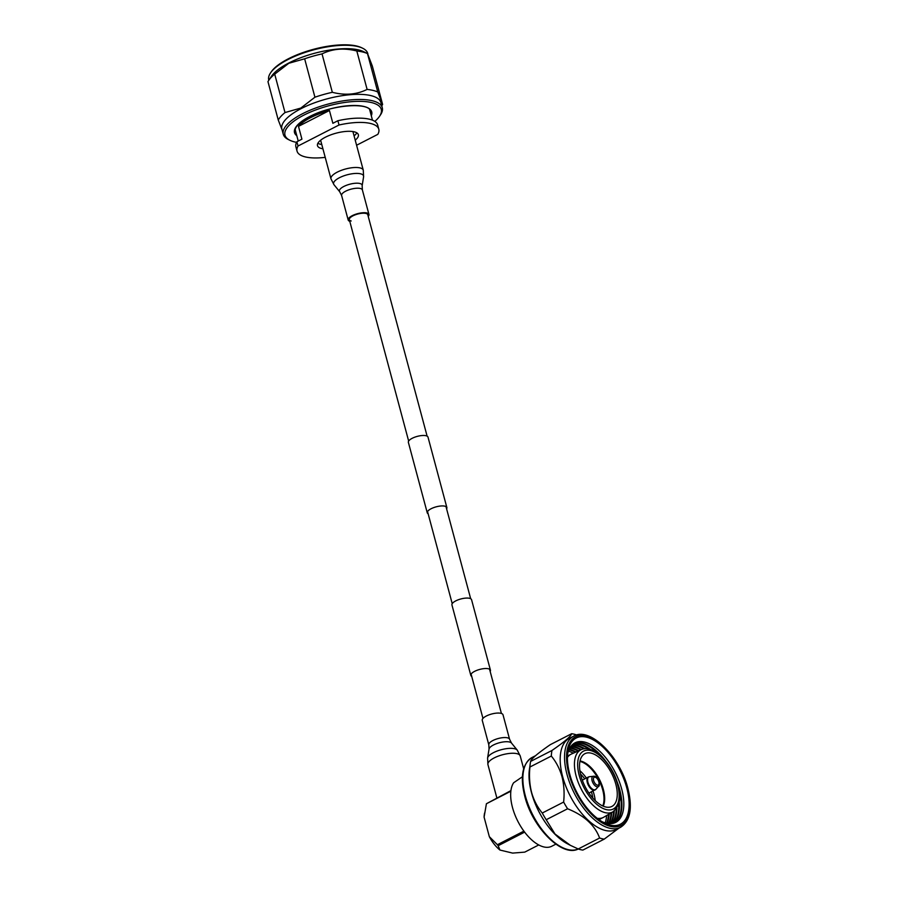 <?xml version="1.0" encoding="UTF-8"?>
<svg xmlns="http://www.w3.org/2000/svg" width="898" height="898" viewBox="0 0 898 898"><rect width="100%" height="100%" fill="white"/><g stroke="black" fill="none" stroke-linecap="round" stroke-linejoin="round"><path stroke-width="1.35" d="M446.598 508.852A10.147 3.48 165 0 0 446.867 507.561A10.147 3.48 165 0 0 441.019 505.978A10.147 3.48 165 0 0 431.085 508.751A10.147 3.48 165 0 0 427.257 512.825A10.147 3.48 165 0 0 428.144 513.802M446.867 507.561L427.998 437.113A10.147 3.48 165 0 0 422.139 435.53A10.147 3.48 165 0 0 412.204 438.291A10.147 3.48 165 0 0 408.377 442.366L427.257 512.825M490.162 671.446A10.147 3.48 165 0 0 490.431 670.155A10.147 3.48 165 0 0 484.583 668.572A10.147 3.48 165 0 0 474.649 671.334A10.147 3.48 165 0 0 470.821 675.408A10.147 3.48 165 0 0 471.708 676.385M490.431 670.155L471.562 599.696A10.147 3.48 165 0 0 465.703 598.113A10.147 3.48 165 0 0 455.769 600.885A10.147 3.48 165 0 0 451.941 604.949L470.821 675.408M270.5 72.963L271.14 71.997A50.31 17.23 -15 0 1 288.393 58.774A50.31 17.23 -15 0 1 361.658 47.751L362.702 48.256A51.253 17.545 165 0 0 288.067 59.492A51.253 17.545 165 0 0 270.5 72.963A51.253 17.545 165 0 0 268.749 80.057L268.805 80.27M374.825 121.387A49.839 17.062 165 0 0 379.562 116.257A49.839 17.062 165 0 0 360.412 101.339A49.839 17.062 165 0 0 303.76 115.18A49.839 17.062 165 0 0 289.897 140.279A49.839 17.062 165 0 0 296.565 142.355M289.897 140.279L288.325 139.516A51.253 17.545 -15 0 1 283.274 134.251A51.253 17.545 -15 0 1 302.581 113.698A51.253 17.545 -15 0 1 352.746 99.734A51.253 17.545 -15 0 1 382.279 107.715A51.253 17.545 -15 0 1 380.539 114.809L379.562 116.257M283.274 134.251L281.893 129.132A51.253 17.545 -15 0 1 301.212 108.568A51.253 17.545 -15 0 1 351.376 94.616A51.253 17.545 -15 0 1 380.909 102.597L382.279 107.715M268.659 80.483A55.249 18.914 -15 0 1 274.709 74.141L288.819 63.275L304.647 58.797L314.929 97.209L300.819 108.074L285.003 112.553A55.249 18.914 -15 0 0 278.257 120.029L267.963 81.617A55.249 18.914 -15 0 1 268.659 80.483L271.409 76.375A51.253 17.545 -15 0 1 288.976 62.916A51.253 17.545 -15 0 1 363.623 51.669L367.529 53.599L372.322 66.037L382.615 104.449A55.249 18.914 -15 0 1 381.919 105.582L381.773 105.796M278.257 120.029L283.106 132.489M304.647 58.797A55.249 18.914 -15 0 1 322.034 53.891C332.485 48.705 344.08 47.74 356.82 51.006A55.249 18.914 -15 0 1 367.473 53.577L377.766 91.989A55.249 18.914 -15 0 0 367.114 89.418C356.663 94.604 345.068 95.57 332.327 92.303L322.034 53.891M356.82 51.006L367.114 89.418M314.929 97.209A55.249 18.914 -15 0 1 332.327 92.303M285.003 112.553L274.709 74.141M382.615 104.449L377.766 91.989M367.911 54.06L367.765 53.521A51.253 17.545 165 0 0 362.702 48.256M337.884 120.725L332.866 123.307L329.431 110.499A38.558 13.201 165 0 0 310.641 117.638A38.558 13.201 165 0 0 298.484 126.371L301.919 139.168L296.89 141.749L298.035 146.015L339.029 125.002L337.884 120.725A42.318 14.491 -15 0 1 377.654 124.968L378.799 129.233A42.318 14.491 -15 0 1 377.811 134.363L356.585 145.24M356.82 132.837A21.159 7.24 -15 0 1 354.081 135.879M322.921 148.799A21.159 7.24 -15 0 1 317.488 145.667A21.159 7.24 -15 0 1 325.458 137.181A21.159 7.24 -15 0 1 346.168 131.411A21.159 7.24 -15 0 1 358.358 134.711A21.159 7.24 -15 0 1 355.226 140.144M339.029 125.002A42.318 14.491 -15 0 1 378.799 129.233M325.222 157.374A42.318 14.491 -15 0 1 297.047 151.145L295.902 146.868A42.318 14.491 -15 0 1 296.89 141.749M321.776 144.533A21.159 7.24 -15 0 1 317.881 143.265M297.047 151.145A42.318 14.491 -15 0 1 298.035 146.015M329.431 110.499L298.484 126.371M427.111 436.125L367.787 214.745A9.552 3.266 165 0 0 365.924 213.443A9.552 3.266 165 0 0 355.193 214.858A9.552 3.266 165 0 0 349.333 219.684A9.552 3.266 165 0 0 351.197 220.987M368.225 216.373A10.754 3.682 165 0 0 368.943 214.431A10.754 3.682 165 0 0 366.844 212.972A10.754 3.682 165 0 0 354.766 214.566A10.754 3.682 165 0 0 348.177 219.999A10.754 3.682 165 0 0 349.771 221.312M320.62 140.223A16.725 5.725 165 0 0 320.631 140.245L330.969 178.837A16.725 5.725 165 0 1 341.218 170.396A16.725 5.725 165 0 1 360.008 167.904A16.725 5.725 165 0 1 363.275 170.182L352.925 131.591A16.725 5.725 165 0 0 352.925 131.568M482.248 720.353A10.754 3.682 -15 0 1 493.979 713.483A10.754 3.682 -15 0 1 503.015 714.786L509.581 739.279A10.754 3.682 -15 0 0 500.545 737.988A10.754 3.682 -15 0 0 488.815 744.846L482.248 720.353M524.645 832.12L498.177 845.703L497.391 844.715L523.904 831.121M498.177 845.703L499.939 850.036L512.623 853.1L524.758 852.123L538.766 844.939M510.85 791.217L486.413 803.744L510.917 790.622M486.413 803.744L484.089 817.113A25.862 12.931 62.9 0 1 484.291 814.845L484.527 813.161M499.939 850.036A25.862 12.931 62.9 0 1 489.331 836.667L497.391 844.715M555.862 844.154L551.787 846.242A37.615 18.813 62.9 0 1 512.466 807.414A37.615 18.813 62.9 0 1 513.645 782.764L522.4 776.77M581.197 749.684A34.899 17.455 62.9 0 0 576.112 775.984A34.899 17.455 62.9 0 0 613.031 811.781C620.159 805.102 621.82 796.178 618.037 785.02C612.728 764.063 593.297 743.757 581.197 749.684L571.42 754.028A35.505 17.747 62.9 0 0 570.971 754.241A35.505 17.747 62.9 0 0 567.413 757.441M580.95 775.85A29.623 14.817 62.9 0 0 610.505 806.976A29.623 14.817 62.9 0 0 615.848 784.28A29.623 14.817 62.9 0 0 583.61 754.533A29.623 14.817 62.9 0 0 580.95 775.85M595.194 800.567A27.041 13.515 62.9 0 0 594.038 794.315A27.041 13.515 62.9 0 0 593.017 791.015M586.372 778.05A27.041 13.515 62.9 0 0 579.884 770.697M592.837 798.098A23.505 11.753 62.9 0 0 591.962 793.821A23.505 11.753 62.9 0 0 591.378 791.856M584.733 778.892A23.505 11.753 62.9 0 0 580.512 774.065M489.331 836.667L484.089 817.113M597.226 818.314A35.505 17.747 62.9 0 0 603.366 817.416A35.505 17.747 62.9 0 0 603.804 817.18L613.031 811.781M568.928 749.796A44.675 22.338 -117.1 0 1 575.349 752.277M573.317 753.175A44.675 22.338 62.9 0 0 568.423 751.132M569.714 748.202A44.675 22.338 -117.1 0 1 578.065 751.076M576.033 751.974A44.675 22.338 62.9 0 0 569.119 749.381M570.589 746.788A44.675 22.338 -117.1 0 1 580.77 749.875M578.739 750.773A44.675 22.338 62.9 0 0 569.927 747.821M571.566 745.553A44.675 22.338 -117.1 0 1 583.88 748.887M581.455 749.572A44.675 22.338 62.9 0 0 570.825 746.463M572.621 744.487A44.675 22.338 -117.1 0 1 588.729 749.055M584.879 748.775A44.675 22.338 62.9 0 0 571.824 745.273M573.766 743.6A44.675 22.338 -117.1 0 1 599.078 754.41M590.502 749.527A44.675 22.338 62.9 0 0 572.902 744.251M574.989 742.87A44.675 22.338 -117.1 0 1 621.674 788.972A44.675 22.338 62.9 0 0 574.989 742.859A44.675 22.338 62.9 0 0 567.57 754.264M614.771 822.804A44.675 22.338 62.9 0 0 619.777 789.948A44.675 22.338 62.9 0 0 616.847 781.137M605.252 760.527A44.675 22.338 62.9 0 0 574.058 743.398M576.662 734.991L576.269 734.822A57.595 28.803 62.9 0 0 571.667 733.711C571.072 736.225 564.505 741.815 551.967 750.47L530.595 761.437A57.595 28.803 62.9 0 0 530.314 763.12L529.416 769.406A51.253 25.627 62.9 0 0 531.481 792.597A51.253 25.627 62.9 0 0 567.603 843.884L570.376 845.332L555.02 834.029L546.209 819.728L567.592 808.772C584.183 815.44 594.858 825.183 599.617 838.025A57.595 28.803 62.9 0 0 604.219 839.136L618.98 828.102M573.8 736.079L569.455 738.302A51.253 25.627 62.9 0 0 562.642 776.624A51.253 25.627 62.9 0 0 616.219 829.516L620.574 827.294C630.317 821.019 632.764 808.054 627.904 788.41C620.091 756.745 589.952 726.482 573.8 736.079A51.253 25.627 62.9 0 0 566.997 774.39A51.253 25.627 62.9 0 0 620.574 827.294M626.804 788.017A48.436 24.212 62.9 0 0 594.667 740.682A48.436 24.212 62.9 0 0 567.794 752.322A48.436 24.212 62.9 0 0 569.747 774.233A48.436 24.212 62.9 0 0 603.871 822.691A48.436 24.212 62.9 0 0 626.804 788.017M599.617 838.025L578.233 848.98A57.595 28.803 62.9 0 0 582.847 850.092L604.219 839.136M578.233 848.98L570.376 845.332M551.967 750.47A57.595 28.803 62.9 0 0 551.316 756.06C556.199 761.964 559.757 768.856 562.002 776.736C564.023 784.729 564.561 793.17 563.641 802.071L542.257 813.027A57.595 28.803 62.9 0 0 546.209 819.728M542.257 813.027C537.374 807.111 533.805 800.219 531.571 792.35C529.551 784.347 529.012 775.894 529.932 767.015L551.316 756.06M563.641 802.071A57.595 28.803 62.9 0 0 567.592 808.772M530.314 763.12A57.595 28.803 62.9 0 0 529.932 767.015M530.595 761.437C531.178 758.911 537.745 753.332 550.283 744.667L571.667 733.711M605.196 822.871A44.675 22.338 62.9 0 0 606.621 815.53M607.037 823.331A44.675 22.338 62.9 0 0 609.17 814.037M608.53 814.419A44.675 22.338 -117.1 0 1 606.588 823.23M608.765 823.578A44.675 22.338 62.9 0 0 611.718 812.544M611.078 812.926A44.675 22.338 -117.1 0 1 608.339 823.533M610.404 823.646A44.675 22.338 62.9 0 0 614.266 810.928M613.626 811.399A44.675 22.338 -117.1 0 1 610 823.646M611.942 823.533A44.675 22.338 62.9 0 0 616.859 808.043M616.208 808.963A44.675 22.338 -117.1 0 1 611.56 823.578M613.401 823.253A44.675 22.338 62.9 0 0 619.193 801.936M618.688 804.013A44.675 22.338 -117.1 0 1 613.042 823.343M619.205 790.498A44.675 22.338 -117.1 0 1 614.434 822.938M602.165 821.737A44.675 22.338 62.9 0 0 615.759 822.366A44.675 22.338 62.9 0 0 621.685 788.972A44.675 22.338 -117.1 0 1 615.747 822.366M296.183 133.387A39.029 13.358 -15 0 1 295.195 131.512C294.847 129.256 295.812 126.988 298.08 124.71L309.776 116.56C331.654 104.55 369.707 102.024 370.593 111.307A39.029 13.358 -15 0 1 370.672 113.429M296.811 135.721A39.972 13.683 -15 0 1 309.574 116.583A39.972 13.683 -15 0 1 353.273 105.481A39.972 13.683 -15 0 1 371.301 115.763M341.61 195.495L339.702 191.734A11.764 4.03 165 0 1 345.831 185.549A11.764 4.03 165 0 1 359.829 183.484A11.764 4.03 165 0 1 362.152 185.718L362.377 189.938A10.754 3.682 165 0 0 360.278 188.468A10.754 3.682 165 0 0 348.211 190.073A10.754 3.682 165 0 0 341.61 195.495L348.177 219.999M362.152 185.718L363.6 176.738A15.524 5.321 165 0 0 360.536 173.797A15.524 5.321 165 0 0 342.048 176.524A15.524 5.321 165 0 0 333.955 184.674L330.969 178.837M496.83 797.851L487.928 764.602L487.592 758.047L489.04 749.067A11.764 4.03 -15 0 1 501.903 742.186A11.764 4.03 -15 0 1 511.49 743.05L509.581 739.279M487.592 758.047A15.524 5.321 -15 0 1 504.575 748.966A15.524 5.321 -15 0 1 517.237 750.099L520.223 755.948A16.725 5.725 -15 0 0 506.169 753.927A16.725 5.725 -15 0 0 487.928 764.602M592.456 781.81A5.725 2.862 62.9 0 0 598.539 786.311C599.482 786.255 599.561 784.493 598.775 781.035C596.699 777.298 594.903 775.726 593.41 776.31A5.725 2.862 62.9 0 0 592.456 781.81M593.904 781.372A4.389 2.2 62.9 0 0 597.799 785.211A4.389 2.2 62.9 0 0 598.551 780.991A4.389 2.2 62.9 0 0 594.656 777.152A4.389 2.2 62.9 0 0 593.904 781.372M588.897 776.882A7.285 3.648 62.9 0 0 588.257 777.073L589.559 776.691A7.173 3.581 62.9 0 0 588.37 783.584A7.173 3.581 62.9 0 0 595.98 789.219L598.539 786.311M582.297 780.138L588.257 777.073A7.285 3.648 62.9 0 0 587.741 783.875A7.285 3.648 62.9 0 0 594.914 790.049A7.285 3.648 62.9 0 0 595.441 789.645M602.76 805.944A27.041 13.515 62.9 0 0 602.704 789.87A27.041 13.515 62.9 0 0 579.928 761.425M580.029 760.943A27.108 13.56 -117.1 0 1 603.377 789.555A27.108 13.56 -117.1 0 1 603.209 806.146M617.577 784.695A32.553 16.276 62.9 0 0 590.48 750.526A32.553 16.276 62.9 0 0 579.221 775.434A32.553 16.276 62.9 0 0 606.318 809.614A32.553 16.276 62.9 0 0 617.577 784.695M578.896 848.655C562.754 858.252 532.604 827.99 524.791 796.324C519.931 776.68 522.378 763.715 532.132 757.441A51.253 25.627 62.9 0 0 525.319 795.763A51.253 25.627 62.9 0 0 578.222 848.98M568.917 774.031A49.839 24.919 62.9 0 0 610.393 826.362A49.839 24.919 62.9 0 0 627.635 788.22A49.839 24.919 62.9 0 0 586.147 735.889A49.839 24.919 62.9 0 0 568.917 774.031M482.967 718.411L471.102 674.117M452.222 603.669L427.538 511.534M408.657 441.075L349.333 219.684M501.421 713.461L489.556 669.178M470.675 598.719L445.992 506.584M298.237 141.053L295.161 129.57M372.479 120.175L369.65 109.612M362.377 189.938L368.943 214.431M363.275 170.182L363.6 176.738M339.702 191.734L333.955 184.674M523.669 768.811L520.223 755.948M511.49 743.05L517.237 750.099M489.04 749.067L488.815 744.846M588.953 793.102L595.98 789.219M593.41 776.31L589.559 776.691M567.446 756.037L570.971 754.241M599 819.661L603.366 817.416M532.132 757.441L535.534 755.701"/></g></svg>
